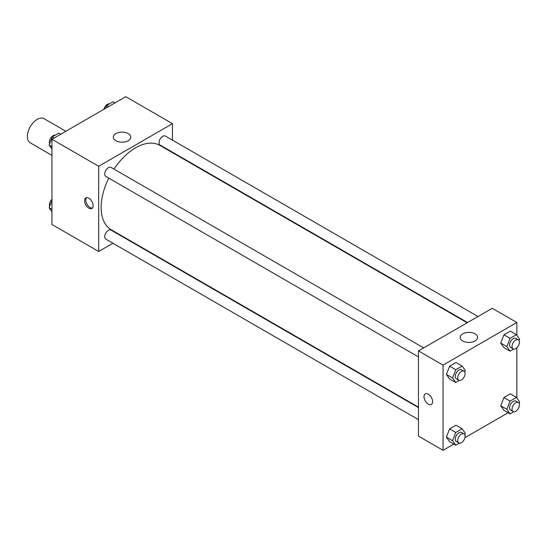 <?xml version="1.0" encoding="UTF-8"?>
<svg xmlns="http://www.w3.org/2000/svg" width="547" height="547" viewBox="0 0 547 547"><rect width="100%" height="100%" fill="white"/><g stroke="black" fill="none" stroke-linecap="round" stroke-linejoin="round"><path stroke-width="0.82" d="M65.866 131.259L44.15 118.726A13.914 8.034 120 0 0 33.422 122.453A13.914 8.034 120 0 0 27.35 136.456A13.914 8.034 120 0 0 30.229 142.822L51.951 155.362M112.949 243.251L98.686 251.49L51.951 224.502L51.951 139.294L125.742 96.689L172.476 123.67L172.476 140.141M172.476 152.196L172.476 152.647M115.882 133.605A8.725 5.039 180 0 1 125.393 132.511A8.725 5.039 180 0 1 130.774 137.167A8.725 5.039 180 0 1 122.049 142.199A8.725 5.039 180 0 1 113.325 137.167A8.725 5.039 180 0 1 115.882 133.605M98.686 251.49L98.686 166.281L51.951 139.294M98.686 166.281L172.476 123.67M88.846 208.175A6.085 3.514 60 0 1 84.867 202.807A6.085 3.514 60 0 1 85.804 197.932A6.085 3.514 60 0 1 91.889 201.446A6.085 3.514 60 0 1 91.889 208.475A6.085 3.514 60 0 1 88.846 208.175M86.488 197.686A6.085 3.514 -120 0 0 86.296 202.663A6.085 3.514 -120 0 0 90.084 207.457A6.085 3.514 -120 0 0 92.443 208.004M123.779 237.001L123.383 237.227M423.679 347.885L111.034 167.382A5.217 3.015 120 0 0 105.817 170.397A5.217 3.015 120 0 0 105.817 176.421L418.462 356.924M418.462 407.59L111.034 230.096A5.217 3.015 120 0 0 107.014 231.497A5.217 3.015 120 0 0 104.737 236.748A5.217 3.015 120 0 0 105.817 239.135L418.462 419.638M477.989 316.528L165.344 136.025A5.217 3.015 120 0 0 161.324 137.427A5.217 3.015 120 0 0 159.047 142.678A5.217 3.015 120 0 0 160.127 145.064L467.555 322.552M108.764 178.124A48.704 28.116 120 0 0 101.147 207.463A48.704 28.116 120 0 0 111.232 229.761L418.462 407.132M467.159 322.778L159.929 145.406A48.704 28.116 120 0 0 113.981 169.085M453.805 444.102L443.056 450.311L418.462 436.109L418.462 350.901L492.252 308.296L516.853 322.498L516.853 335.243M464.916 437.689L508.122 412.746M446.407 374.415L449.6 378.962L446.407 374.415L449.6 366.175L446.407 374.415L452.554 377.963L455.754 369.731L462.14 366.039L465.34 370.586L464.779 372.022M455.993 362.49L449.6 366.175L455.993 362.49L462.14 366.039M500.717 343.058L503.917 347.605L500.717 343.058L503.917 334.819L500.717 343.058L506.871 346.607L510.064 338.367L516.457 334.682L519.65 339.229L519.089 340.665M510.303 331.133L503.917 334.819L510.303 331.133L516.457 334.682M500.717 405.771L503.917 410.318L500.717 405.771L503.917 397.532L500.717 405.771L506.871 409.32L510.064 401.088L516.457 397.396L519.65 401.942L519.089 403.378M510.303 393.847L503.917 397.532L510.303 393.847L516.457 397.396M443.056 450.311L443.056 365.102L516.853 322.498M516.853 347.742L516.853 397.956M446.407 437.128L449.6 441.675L446.407 437.128L449.6 428.889L446.407 437.128L452.554 440.677L455.754 432.445L462.14 428.752L465.34 433.299L464.779 434.735M455.993 425.204L449.6 428.889L455.993 425.204L462.14 428.752M462.714 340.966A8.725 5.039 180 0 1 460.157 337.403A8.725 5.039 180 0 1 468.882 332.371A8.725 5.039 180 0 1 477.606 337.403A8.725 5.039 180 0 1 472.225 342.06A8.725 5.039 180 0 1 462.714 340.966M443.056 365.102L418.462 350.901M432.602 401.669A6.085 3.514 60 0 1 431.344 404.459A6.085 3.514 60 0 1 425.251 400.944A6.085 3.514 60 0 1 425.251 393.908A6.085 3.514 60 0 1 429.942 395.543A6.085 3.514 60 0 1 432.602 401.669M425.258 393.908A6.085 3.514 -120 0 0 425.258 400.937A6.085 3.514 -120 0 0 431.344 404.452M459.364 380.425L455.754 382.51L452.554 377.963M464.013 371.174L461.559 369.751A5.217 3.015 120 0 0 457.538 371.153A5.217 3.015 120 0 0 455.254 376.404A5.217 3.015 120 0 0 456.335 378.791L458.796 380.213A5.217 3.015 120 0 0 464.013 377.198A5.217 3.015 120 0 0 464.013 371.174A5.217 3.015 120 0 0 459.993 372.575A5.217 3.015 120 0 0 457.716 377.827A5.217 3.015 120 0 0 458.796 380.213M455.754 382.51L449.6 378.962M455.754 369.731L449.6 366.175M513.681 349.068L510.064 351.153L506.871 346.607M518.33 339.817L515.869 338.395A5.217 3.015 120 0 0 511.848 339.796A5.217 3.015 120 0 0 509.572 345.048A5.217 3.015 120 0 0 510.652 347.434L513.113 348.856A5.217 3.015 120 0 0 518.33 345.841A5.217 3.015 120 0 0 518.33 339.817A5.217 3.015 120 0 0 514.31 341.219A5.217 3.015 120 0 0 512.026 346.47A5.217 3.015 120 0 0 513.113 348.856M510.064 351.153L503.917 347.605M510.064 338.367L503.917 334.819M459.364 443.138L455.754 445.224L452.554 440.677M464.013 433.887L461.559 432.472A5.217 3.015 120 0 0 457.538 433.867A5.217 3.015 120 0 0 455.254 439.118A5.217 3.015 120 0 0 456.335 441.504L458.796 442.926A5.217 3.015 120 0 0 464.013 439.918A5.217 3.015 120 0 0 464.013 433.887A5.217 3.015 120 0 0 459.993 435.289A5.217 3.015 120 0 0 457.716 440.54A5.217 3.015 120 0 0 458.796 442.926M455.754 445.224L449.6 441.675M455.754 432.445L449.6 428.889M513.681 411.782L510.064 413.867L506.871 409.32M518.33 402.53L515.869 401.115A5.217 3.015 120 0 0 511.848 402.51A5.217 3.015 120 0 0 509.572 407.761A5.217 3.015 120 0 0 510.652 410.147L513.113 411.57A5.217 3.015 120 0 0 518.33 408.561A5.217 3.015 120 0 0 518.33 402.53A5.217 3.015 120 0 0 514.31 403.932A5.217 3.015 120 0 0 512.026 409.183A5.217 3.015 120 0 0 513.113 411.57M510.064 413.867L503.917 410.318M510.064 401.088L503.917 397.532M51.951 149.044L49.148 145.058L52.341 136.825L58.734 133.133L60.676 134.254M51.951 146.671L49.148 145.058M54.29 137.947L52.341 136.825M55.117 135.218A5.217 3.015 120 0 0 51.336 137.201A5.217 3.015 120 0 0 49.387 142.076A5.217 3.015 120 0 0 49.709 143.622M105.537 108.354L106.658 105.468L113.044 101.776L114.993 102.898M108.6 106.59L106.658 105.468M109.434 103.862A5.217 3.015 120 0 0 103.882 109.311M51.951 211.757L49.148 207.771L51.951 200.558M51.951 209.392L49.148 207.771M51.951 199.258A5.217 3.015 120 0 0 49.387 204.797A5.217 3.015 120 0 0 49.709 206.335"/></g></svg>
